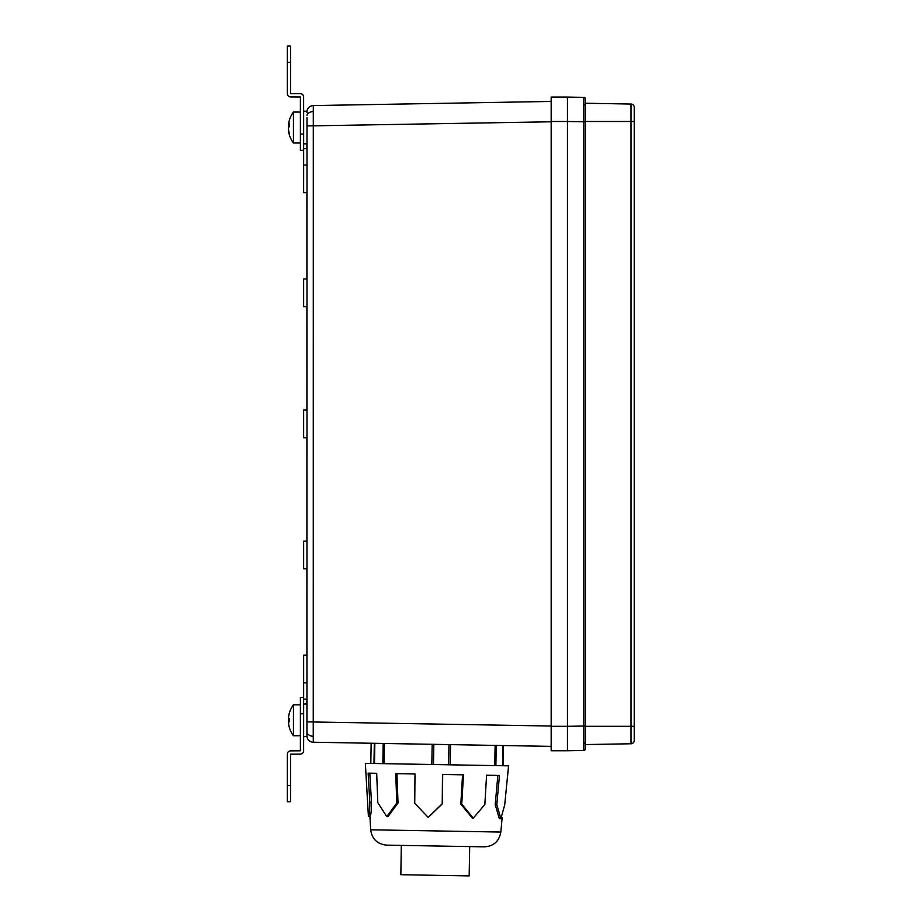 <?xml version="1.0" encoding="UTF-8"?>
<svg xmlns="http://www.w3.org/2000/svg" width="922" height="922" viewBox="0 0 922 922"><rect width="100%" height="100%" fill="white"/><g stroke="black" fill="none" stroke-linecap="round" stroke-linejoin="round"><path stroke-width="1.38" d="M303.638 697.481L303.638 713.766L300.388 713.766L300.388 697.481L303.638 697.481L303.638 655.15L306.899 655.15L306.899 568.839L303.638 568.839L303.638 541.156L306.899 541.156L306.899 437.743L303.638 437.743L303.638 410.06L306.899 410.06L306.899 306.657L303.638 306.657L303.638 278.974L306.899 278.974L306.899 192.663L303.638 192.663L303.638 150.321L300.388 150.321L300.388 134.036L303.638 134.036L303.638 150.321M306.945 735.641L307.003 117.543M307.003 730.143L306.968 732.356A6.512 4.61 -0 0 0 313.25 736.263L313.296 742.233A6.512 6.512 0 0 1 306.957 736.563A6.512 6.512 0 0 0 313.296 742.233L551.172 746.382M306.945 112.668L306.957 111.239A6.512 6.512 0 0 1 313.296 105.581L313.25 736.263M303.638 143.809L306.899 143.809L306.899 148.696L303.638 148.696M303.638 699.118L306.899 699.118L306.899 704.005L303.638 704.005M583.764 97.352L567.456 97.075L567.456 121.497L567.456 97.075L551.172 97.075L551.172 750.739L567.456 750.739L567.456 726.317L567.456 750.739L583.764 750.45L583.764 97.352A1.625 1.625 0 0 1 585.366 98.988L585.366 748.825A1.625 1.625 0 0 1 583.764 750.45A1.625 1.625 0 0 0 585.366 748.825M551.172 121.497L567.456 121.497L567.456 726.317L585.366 726.029L585.366 743.662M303.638 111.239L306.957 111.239A6.512 6.512 0 0 1 313.296 105.581A6.512 6.512 0 0 0 306.957 111.239A6.512 6.512 0 0 1 313.296 105.581L551.172 101.432M307.003 117.67L307.026 119.376M634.221 108.796L634.221 740.504A3.262 3.262 0 0 1 631.017 743.766L631.017 726.317L634.221 726.317M585.366 726.317L631.017 726.317L631.017 121.497L634.221 121.497L634.221 107.298A3.262 3.262 180 0 0 631.017 104.048L585.366 103.241L585.366 121.785L567.456 121.497L567.456 726.317L551.172 726.317M585.366 121.497L631.017 121.497L631.017 104.048M631.017 742.902L631.017 743.766L585.366 744.561M634.221 720.289L634.221 739.018M400.851 874.713L401.3 845.393L469.69 846.592L469.171 875.9L400.851 874.713M365.354 763.335L368.397 816.316C369.319 815.532 369.803 810.922 369.837 802.497L368.132 773.155L376.695 773.304L377.801 802.647L386.791 816.638L396.817 802.97L395.711 773.639L414.992 773.973L414.739 803.281L428.2 817.365L442.237 803.765L442.491 774.457L463.478 774.826L461.738 804.111L473.263 818.148L484.845 804.514L486.586 775.229L499.447 775.448L496.808 804.722L500.877 818.632L504.714 804.86L508.564 765.836L365.446 763.335M385.408 763.681L384.313 763.67M429.468 764.453L427.877 764.43M477.02 765.283L475.683 765.26M448.622 764.787L448.979 744.596L503.377 745.552L503.02 765.733L503.377 745.552M371.151 743.236L370.805 763.428L371.163 743.236L433.824 744.331L433.478 764.522M396.921 773.662L398.027 802.993L387.978 816.662L386.791 816.638M442.687 774.457L442.433 803.765L428.2 817.365M473.263 818.148L472.364 818.137L460.827 804.088L462.556 774.803M500.877 818.632L499.321 818.609L495.206 804.687L497.845 775.425M369.791 773.189L371.497 802.532C371.451 810.934 370.967 815.544 370.022 816.35L368.397 816.316M502.144 817.826L500.842 832.059L370.667 829.788C372.004 839.055 377.329 844.172 386.641 845.14L484.257 846.845M287.353 801.714L287.353 785.429L290.614 785.429L290.614 801.714L287.353 801.714M303.638 713.766L303.638 750.796A3.319 3.319 0 0 1 300.318 754.115L290.614 754.184L290.614 785.429M300.388 713.766L300.388 750.796L290.684 750.865A3.319 3.319 0 0 0 287.353 754.184L287.353 785.429M290.614 62.385L287.353 62.385L287.353 46.1L290.614 46.1L290.614 93.629L300.318 93.687A3.319 3.319 0 0 1 303.638 97.006L303.638 134.036M287.353 62.385L287.353 93.629A3.319 3.319 0 0 0 290.684 96.948L300.388 97.006L300.388 134.036M288.551 129.61L288.436 129.61A26.012 24.018 -0 0 0 288.667 131.685A26.012 24.018 -0 0 0 289.439 134.912A25.332 8.402 -32 0 1 289.393 134.324A25.332 8.402 -32 0 1 289.439 133.69A26.012 24.018 180 0 1 288.436 128.389A26.012 9.958 -0 0 1 289.439 126.187A25.332 20.261 -123.6 0 1 289.439 123.237A26.012 9.958 180 0 0 288.436 125.438A26.012 24.018 180 0 1 288.667 123.352A26.058 26.058 0 0 1 293.427 112.058A26.058 26.058 0 0 0 288.667 123.352M289.404 125.438L288.436 125.438M288.551 125.438A26.012 24.018 -0 0 0 288.436 126.66A26.012 9.958 180 0 0 288.667 127.524M289.105 126.66L288.436 126.66M300.388 142.991L293.427 142.991A26.058 26.058 0 0 1 288.667 131.685A26.058 26.058 0 0 0 293.427 142.991L293.427 112.058L300.388 112.058M288.667 716.44A26.012 18.382 180 0 0 288.436 718.031L288.482 718.031M288.667 718.687A26.012 18.394 -0 0 0 288.436 720.289L288.436 720.289A26.012 18.382 -0 0 1 288.667 718.687M288.482 722.537L288.436 722.537A26.012 18.382 -0 0 1 288.436 722.537A26.012 18.394 -0 0 0 288.436 722.548A26.012 18.394 -0 0 0 288.667 724.139M288.667 721.88A26.012 18.394 180 0 1 288.436 720.289M289.439 718.687A25.332 21.932 -90 0 0 289.439 721.88A25.332 21.932 -90 0 1 289.439 718.687L288.436 718.687A26.012 26.012 0 0 1 289.439 712.948L289.439 712.948M289.439 727.631L289.439 727.631A26.012 26.012 0 0 1 288.436 721.88L289.439 721.88M300.388 735.756L293.427 735.756L293.427 704.811A26.058 26.058 0 0 0 288.436 718.031M293.427 735.756A26.058 26.058 0 0 1 288.436 722.548M634.221 212.198L634.221 635.604M551.172 726.029L307.187 721.88M551.172 121.785L307.187 125.934M303.638 736.574L306.957 736.574A6.512 6.512 0 0 0 313.296 742.233M306.968 115.457A6.512 4.61 -0 0 1 313.25 111.539M585.366 742.152A1.625 1.153 180 0 1 583.776 743.305M585.366 105.661A1.625 1.153 180 0 0 583.776 104.509M502.686 765.733L503.032 745.541M496.243 745.425L495.886 765.617M494.768 765.594L495.126 745.402M450.57 744.63L450.224 764.822M431.819 764.499L432.176 744.308M384.462 743.478L384.117 763.658M382.849 763.635L383.206 743.455M374.851 743.305L374.505 763.497M373.963 763.485L374.32 743.293M398.027 802.993L396.817 802.97M460.827 804.088L461.738 804.111M495.206 804.687L496.808 804.722M371.497 802.532L369.837 802.497M306.899 682.833L303.638 682.833M306.899 164.98L303.638 164.98M370.667 829.788L369.906 816.35M500.842 832.059C499.182 841.279 493.685 846.212 484.338 846.845M300.388 704.811L293.427 704.811"/></g></svg>
